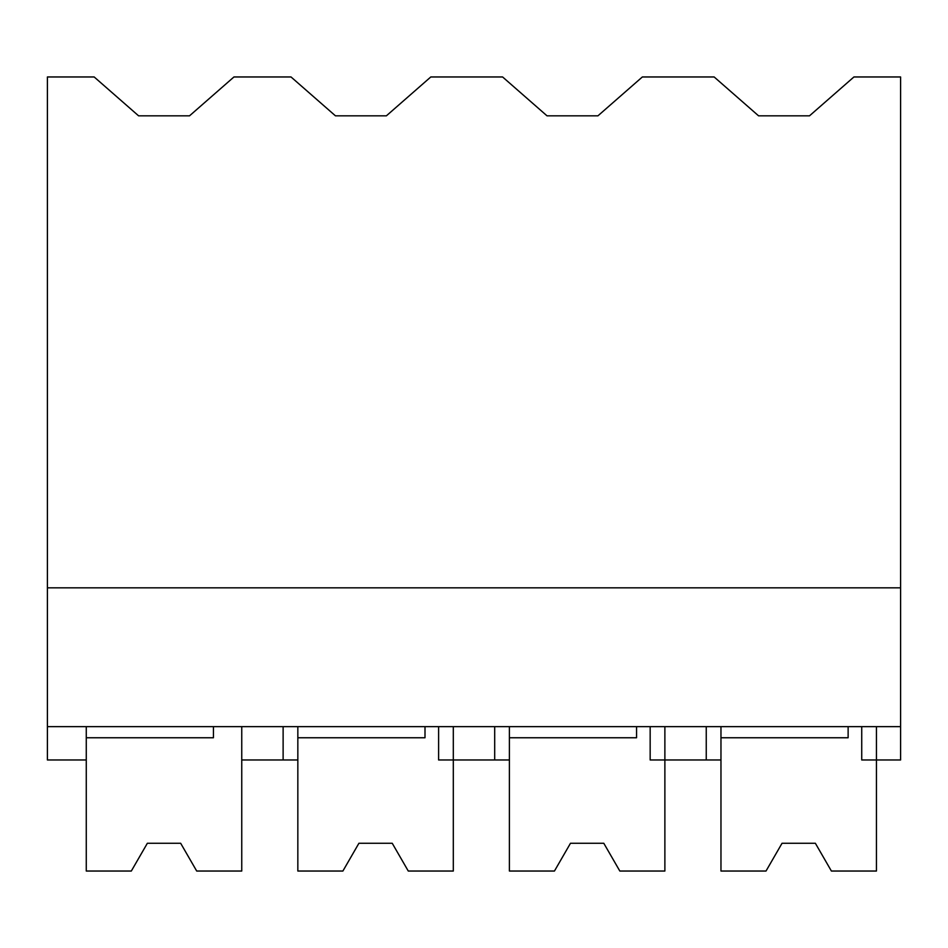 <?xml version="1.0" encoding="UTF-8"?>
<svg xmlns="http://www.w3.org/2000/svg" width="948" height="948" viewBox="0 0 948 948"><rect width="100%" height="100%" fill="white"/><g stroke="black" fill="none" stroke-linecap="round" stroke-linejoin="round"><path stroke-width="1.42" d="M47.4 76.966L94.172 76.966L138.598 115.834L189.517 115.834L233.943 76.966L291.024 76.966L335.45 115.834L386.369 115.834L430.795 76.966L502.594 76.966L547.02 115.834L597.927 115.834L642.353 76.966L714.152 76.966L758.578 115.834L809.497 115.834L853.923 76.966L900.6 76.966L900.6 726.654L47.4 726.654L47.4 76.966M86.268 726.654L86.268 759.976L47.4 759.976L47.4 726.654M47.4 587.831L900.6 587.831M213.43 726.654L213.43 737.757L86.268 737.757L86.268 871.034L131.322 871.034L147.355 843.27L180.665 843.27L196.698 871.034L241.752 871.034L241.752 726.654L241.752 759.976L283.12 759.976L283.12 726.654M297.838 759.976L283.12 759.976M861.732 726.654L861.732 759.976L900.6 759.976L900.6 726.654M650.162 726.654L650.162 759.976L706.248 759.976L706.248 726.654M720.966 759.976L706.248 759.976M509.396 759.976L438.604 759.976L438.604 726.654M494.69 759.976L494.69 726.654M453.31 726.654L453.31 871.034L408.268 871.034L392.235 843.27L358.913 843.27L342.892 871.034L297.838 871.034L297.838 737.757L425 737.757L425 726.654M297.838 726.654L297.838 737.757M664.88 726.654L664.88 871.034L619.826 871.034L603.793 843.27L570.483 843.27L554.45 871.034L509.396 871.034L509.396 737.757L636.558 737.757L636.558 726.654M509.396 726.654L509.396 737.757M876.45 726.654L876.45 871.034L831.396 871.034L815.363 843.27L782.041 843.27L766.02 871.034L720.966 871.034L720.966 737.757L848.128 737.757L848.128 726.654M720.966 726.654L720.966 737.757"/></g></svg>
